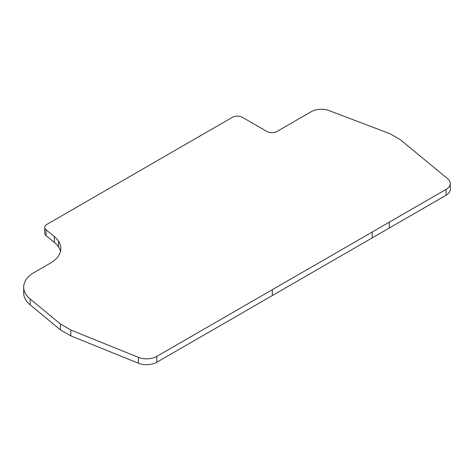 <?xml version="1.0" encoding="UTF-8"?>
<svg xmlns="http://www.w3.org/2000/svg" width="474" height="474" viewBox="0 0 474 474"><rect width="100%" height="100%" fill="white"/><g stroke="black" fill="none" stroke-linecap="round" stroke-linejoin="round"><path stroke-width="0.71" d="M54.374 242.481L54.374 236.615L46.043 229.736A7.187 4.147 180 0 1 44.752 227.354L44.752 233.226A7.187 4.147 0 0 0 46.043 235.602L54.374 242.481A35.935 20.749 180 0 1 58.515 247.007A35.935 20.749 180 0 1 60.488 251.433M446.087 195.235A14.374 8.301 0 0 0 450.3 189.369L450.3 183.503A14.374 8.301 180 0 1 446.087 189.369L446.087 195.235L389.261 228.047L389.261 222.182L446.087 189.369M30.176 304.883L30.176 299.017A35.935 20.749 180 0 1 23.7 287.131L23.7 293.003A35.935 20.749 0 0 0 30.176 304.883L60.423 329.874L70.827 335.882L138.378 363.191A14.374 8.301 0 0 0 156.787 362.26L389.261 228.047M54.374 236.615A35.935 20.749 180 0 1 58.515 241.142A35.935 20.749 180 0 1 60.85 248.494A35.935 20.749 180 0 1 50.327 263.165L34.223 272.461A35.935 20.749 180 0 0 23.7 287.131M44.752 227.354A7.187 4.147 180 0 1 46.855 224.421L232.301 117.356A7.187 4.147 180 0 1 242.463 117.356L266.856 131.44A7.187 4.147 180 0 0 277.023 131.44L311.169 111.728A14.374 8.301 180 0 1 329.229 110.661L389.995 133.733L400.4 139.741L447.699 178.739A14.374 8.301 180 0 1 450.3 183.503M156.787 362.26L156.787 356.395L389.261 222.182M156.787 356.395A14.374 8.301 180 0 1 138.378 357.325L138.378 363.191M70.827 335.882L70.827 330.017L138.378 357.325M60.423 329.874L60.423 324.009L70.827 330.017M30.176 299.017L60.423 324.009M58.515 247.007L58.515 241.142M46.043 229.736L46.043 235.602M372.209 237.895L372.209 232.023M272.319 295.563L272.319 289.697"/></g></svg>
